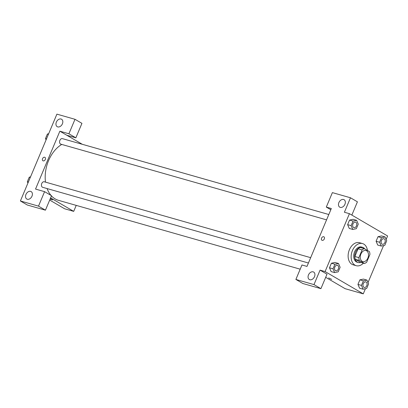 <?xml version="1.0" encoding="UTF-8"?>
<svg xmlns="http://www.w3.org/2000/svg" width="408" height="408" viewBox="0 0 408 408"><rect width="100%" height="100%" fill="white"/><g stroke="black" fill="none" stroke-linecap="round" stroke-linejoin="round"><path stroke-width="0.61" d="M362.176 261.319A5.753 3.953 -74.1 0 1 360.738 254.495A5.753 3.953 -74.1 0 1 365.966 250.522A5.753 3.953 -74.1 0 1 368.189 257.142A5.753 3.953 -74.1 0 1 362.814 261.589A5.753 3.953 -74.1 0 1 362.176 261.319M366.67 262.196L369.918 254.48A7.727 5.309 -74.1 0 0 369.424 251.624L364.334 248.651A7.727 5.309 -74.1 0 0 362.11 249.915L358.861 257.637A7.727 5.309 -74.1 0 0 359.356 260.493L364.446 263.466A7.727 5.309 -74.1 0 0 366.67 262.196M362.11 249.915L358.086 248.773L354.843 256.494L358.861 257.637M359.356 260.493L355.332 259.345L360.427 262.319L364.446 263.466M355.332 259.345A7.727 5.309 -74.1 0 1 354.843 256.494M358.086 248.773A7.727 5.309 -74.1 0 1 360.31 247.503L364.334 248.651M364.726 248.88A7.91 5.437 105.9 0 0 362.534 247.304A7.91 5.437 105.9 0 0 355.598 252.124A7.91 5.437 105.9 0 0 358.199 262.522A7.91 5.437 105.9 0 0 360.718 262.4M358.199 262.522L357.194 262.237A7.91 5.437 -74.1 0 1 356.322 261.86A7.91 5.437 -74.1 0 1 354.593 251.838A7.91 5.437 -74.1 0 1 361.529 247.019L362.534 247.304M363.395 263.165A11.511 7.905 -74.1 0 1 356.21 265.695A11.511 7.905 -74.1 0 1 354.94 265.149A11.511 7.905 -74.1 0 1 352.063 251.506A11.511 7.905 -74.1 0 1 362.513 243.556A11.511 7.905 -74.1 0 1 367.465 250.481M356.21 265.695L353.195 264.833A11.511 7.905 -74.1 0 1 351.92 264.292A11.511 7.905 -74.1 0 1 349.049 250.645A11.511 7.905 -74.1 0 1 359.499 242.699L362.513 243.556M338.482 263.476L334.922 264.236L333.005 268.796L334.652 272.59L338.212 271.835L340.129 267.276L338.482 263.476L334.968 262.471L331.403 263.236L329.486 267.791L331.128 271.595M366.94 280.097L363.38 280.857L361.463 285.411L363.11 289.211L366.67 288.451L368.587 283.897L366.94 280.097L363.426 279.087L359.861 279.852L357.944 284.412L359.586 288.211M353.104 219.326L349.544 220.085L347.626 224.64L349.544 220.085L353.104 219.32L356.623 220.325L353.063 221.085L351.145 225.644L352.793 229.444L356.352 228.684L358.265 224.125L356.623 220.325M386.152 239.419L387.6 235.972L349.426 213.68L325.094 271.565L363.268 293.857L365.425 288.716M368.011 282.571L383.566 245.565M385.081 236.946L381.567 235.941L378.002 236.701L376.084 241.261L377.726 245.06L381.245 246.06L384.81 245.3L386.723 240.746L385.081 236.946L381.521 237.706L379.603 242.26L381.245 246.06M351.849 215.093L357.423 201.827L350.482 197.773L344.398 212.247L349.426 213.68M340.252 207.381A4.315 3.091 -59.7 0 0 344.765 204.648A4.315 3.091 -59.7 0 0 344.087 199.706A4.315 3.091 -59.7 0 0 339.242 201.878A4.315 3.091 -59.7 0 0 339.731 207.162A4.315 3.091 -59.7 0 0 340.252 207.381M330.822 209.727L326.303 207.091L332.382 192.617L350.482 197.773M325.094 271.565L320.066 270.132L327.007 274.186L320.923 288.655L302.828 283.499L295.887 279.444L301.966 264.976L306.995 266.409L331.327 208.524L326.303 207.091M325.686 277.323L345.168 288.701L363.268 293.857M328.659 277.93L331.673 279.393L328.659 277.93M309.835 279.74A4.315 3.091 -59.7 0 0 314.349 277.007A4.315 3.091 -59.7 0 0 313.67 272.065A4.315 3.091 -59.7 0 0 308.825 274.232A4.315 3.091 -59.7 0 0 309.32 279.516A4.315 3.091 -59.7 0 0 309.835 279.74M320.066 270.132L313.981 284.6L295.887 279.444M320.923 288.655L313.981 284.6M323.932 236.829A1.979 1.418 -59.7 0 0 321.55 238.144A1.979 1.418 120.3 0 1 323.926 236.829A1.979 1.418 120.3 0 1 324.156 239.251A1.979 1.418 120.3 0 1 321.932 240.246A1.979 1.418 120.3 0 1 321.55 238.144A1.979 1.418 -59.7 0 0 321.932 240.246M300.201 269.183L58.507 200.338A30.207 20.752 -74.1 0 1 55.172 198.91A30.207 20.752 -74.1 0 1 51.444 195.891M51.031 195.422A30.207 20.752 -74.1 0 1 47.088 188.567M45.512 182.131A30.207 20.752 -74.1 0 1 61.761 144.427M74.7 142.132A30.207 20.752 -74.1 0 1 75.062 142.229L328.812 214.511M326.563 219.861L60.838 144.167A2.876 1.979 -74.1 0 1 60.522 144.029A2.876 1.979 -74.1 0 1 59.803 140.617A2.876 1.979 -74.1 0 1 62.414 138.633L328.807 214.516M308.423 263.012L42.697 187.318A2.876 1.979 -74.1 0 1 42.381 187.18A2.876 1.979 -74.1 0 1 41.662 183.768A2.876 1.979 -74.1 0 1 44.273 181.779L310.672 257.667M35.532 189.077L59.864 131.192L68.911 133.773L74.996 119.299L56.901 114.143L20.4 200.971L38.5 206.127L44.579 191.658L35.532 189.077M50.607 197.885L73.705 211.369L76.225 205.382M82.283 144.284L59.864 131.192M43.166 160.869A1.979 1.418 120.3 0 1 42.932 160.772A1.979 1.418 120.3 0 1 42.707 158.35A1.979 1.418 120.3 0 1 44.926 157.355A1.979 1.418 120.3 0 1 45.237 159.62A1.979 1.418 120.3 0 1 43.166 160.869M57.727 126.903A4.315 3.091 120.3 0 1 57.212 126.684A4.315 3.091 120.3 0 1 56.722 121.4A4.315 3.091 120.3 0 1 61.562 119.228A4.315 3.091 120.3 0 1 62.24 124.17A4.315 3.091 120.3 0 1 57.727 126.903M27.31 199.257A4.315 3.091 120.3 0 1 26.795 199.038A4.315 3.091 120.3 0 1 26.306 193.754A4.315 3.091 120.3 0 1 31.146 191.587A4.315 3.091 120.3 0 1 31.824 196.523A4.315 3.091 120.3 0 1 27.31 199.257M44.926 157.355A1.979 1.418 -59.7 0 0 42.707 158.35A1.979 1.418 -59.7 0 0 42.932 160.772M44.579 191.658L51.52 195.707L45.436 210.181L27.341 205.025L20.4 200.971M45.436 210.181L38.5 206.127M66.805 135.247L75.852 137.822L81.937 123.354L74.996 119.299M75.852 137.822L68.911 133.773M49.694 200.058L64.658 208.794L73.705 211.369M50.281 198.66L52.673 199.92L50.102 199.089L52.673 199.915M30.518 176.904L29.274 177.169L27.361 181.728L27.933 183.054M29.274 177.169L30.284 177.46M27.361 181.728L28.371 182.014M27.989 180.224A2.876 1.979 -74.1 0 1 28.443 179.153M48.654 133.753L47.415 134.018L45.497 138.577L46.073 139.903M47.415 134.018L48.425 134.309M45.497 138.577L46.507 138.863M46.13 137.073A2.876 1.979 -74.1 0 1 46.578 136.002M363.921 287.283A2.876 1.979 -74.1 0 1 363.202 283.871A2.876 1.979 -74.1 0 1 365.813 281.887A2.876 1.979 -74.1 0 1 365.818 281.887A2.876 1.979 -74.1 0 1 366.935 285.197A2.876 1.979 -74.1 0 1 364.242 287.421A2.876 1.979 -74.1 0 1 364.237 287.421A2.876 1.979 -74.1 0 1 363.921 287.283M361.463 285.411L357.944 284.412L359.861 279.852L363.38 280.857M357.944 284.412L359.591 288.206L363.11 289.211M364.237 287.421L364.242 287.421A2.876 1.979 -74.1 0 1 363.926 287.288A2.876 1.979 -74.1 0 1 363.207 283.876A2.876 1.979 -74.1 0 1 365.823 281.887L365.823 281.887M382.378 244.27L382.383 244.27A2.876 1.979 -74.1 0 1 382.067 244.137A2.876 1.979 -74.1 0 1 381.337 240.72A2.876 1.979 -74.1 0 1 383.954 238.736L383.954 238.736A2.876 1.979 -74.1 0 1 385.07 242.046A2.876 1.979 -74.1 0 1 382.383 244.27L382.378 244.27A2.876 1.979 -74.1 0 1 382.056 244.132A2.876 1.979 -74.1 0 1 381.347 240.725A2.876 1.979 -74.1 0 1 383.959 238.736L383.959 238.736M379.603 242.26L376.084 241.261L378.002 236.701L381.521 237.706M376.084 241.261L377.726 245.055M335.463 270.667A2.876 1.979 -74.1 0 1 334.744 267.255A2.876 1.979 -74.1 0 1 337.355 265.266A2.876 1.979 -74.1 0 1 337.36 265.271A2.876 1.979 -74.1 0 1 338.477 268.581A2.876 1.979 -74.1 0 1 335.789 270.805A2.876 1.979 -74.1 0 1 335.779 270.8A2.876 1.979 -74.1 0 1 335.463 270.667M333.005 268.796L329.486 267.791L331.403 263.236L334.922 264.236M329.486 267.791L331.133 271.59L334.652 272.59M335.779 270.8L335.789 270.805A2.876 1.979 -74.1 0 1 335.468 270.667A2.876 1.979 -74.1 0 1 334.749 267.255A2.876 1.979 -74.1 0 1 337.365 265.271L337.365 265.271M353.92 227.654L353.925 227.654A2.876 1.979 -74.1 0 1 353.608 227.516A2.876 1.979 -74.1 0 1 352.879 224.104A2.876 1.979 -74.1 0 1 355.495 222.115A2.876 1.979 -74.1 0 1 355.501 222.12A2.876 1.979 -74.1 0 1 356.612 225.43A2.876 1.979 -74.1 0 1 353.925 227.654L353.92 227.654A2.876 1.979 -74.1 0 1 353.598 227.516A2.876 1.979 -74.1 0 1 352.889 224.104A2.876 1.979 -74.1 0 1 355.501 222.12L355.495 222.115M349.544 220.085L353.063 221.085M352.793 229.444L349.274 228.439L347.626 224.64L351.145 225.644"/></g></svg>
